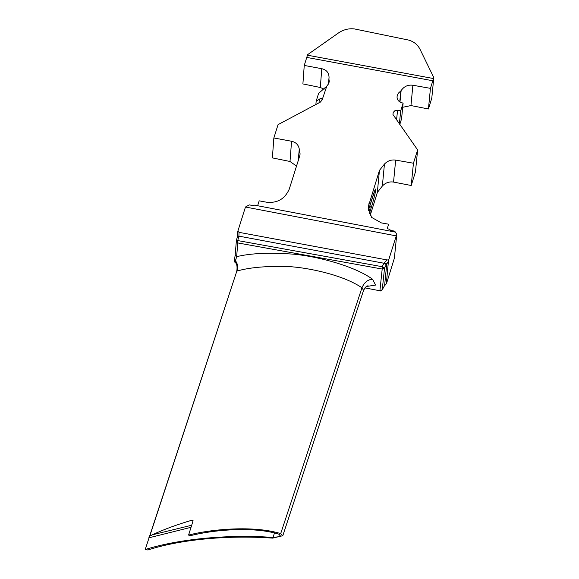 <?xml version="1.0" encoding="UTF-8"?>
<svg xmlns="http://www.w3.org/2000/svg" width="579" height="579" viewBox="0 0 579 579"><rect width="100%" height="100%" fill="white"/><g stroke="black" fill="none" stroke-linecap="round" stroke-linejoin="round"><path stroke-width="0.87" d="M145.199 549.536L147.971 549.978C177.246 540.337 224.319 534.707 272.673 538.123L282.776 535.727L280.699 533.606C253.971 525.327 211.581 529.061 188.58 535.09L190.216 535.734C212.334 529.966 253.124 526.108 278.767 534.149L280.193 535.387L278.832 536.719L273.085 537.428C223.747 533.939 175.567 539.946 145.199 549.536L236.797 271.196L149.729 536.212L152.219 534.851C163.893 529.409 177.181 524.516 192.069 520.181L192.641 520.246M191.034 527.31L148.81 537.84L149.729 536.212M328.923 79.135L329.046 77.514C328.981 72.773 326.549 69.835 321.765 68.698L304.25 65.434L306.776 57.422L432.839 80.763L430.443 88.355L412.878 85.251C407.949 84.614 404.033 86.401 401.131 90.599L398.497 93.067L397.382 95.014L397.006 97.062L397.346 99.038L398.388 100.782L400.089 102.114L403.107 103.178L400.697 110.828L397.447 110.249L394.907 110.705L393.206 112.435L392.967 114.519L417.633 149.91L413.435 163.227L395.667 160.101C391.353 159.507 387.612 160.839 384.442 164.074L379.426 170.429L368.338 206.616L371.465 217.313L381.423 222.922L388.647 224.196L387.228 228.683L389.71 229.32L390.507 230.406L394.697 231.137L395.312 232.085L254.492 205.132L257.778 205.299L259.182 200.841L266.579 202.209C277.269 203.338 284.817 199.01 289.218 189.232L299.698 156.004L300.11 153.992L299.271 149.107C298.532 144.888 295.963 142.275 291.57 141.262L273.853 137.968L278.058 124.637L320.238 102.186L322.105 100.001L326.788 86.148L328.778 83.477L329.263 81.436L328.923 79.135L328.459 84.129M368.345 209.366L368.961 203.627M417.633 149.91L415.454 171.905L411.22 185.504L393.546 182.074C389.262 181.422 385.534 182.732 382.357 186.018L377.349 192.46L370.184 215.489M326.788 86.148L318.595 93.407L316.163 101.209L315.888 104.502M316.163 101.209L319.318 99.262C321.012 97.865 321.938 98.119 322.105 100.001L322.214 99.53M400.697 110.828L399.372 123.957M403.107 103.178L401.565 118.825L399.771 124.521M400.834 91.12L399.734 101.911M379.918 290.672L382.191 269.04L237.803 242.934L236.63 256.678C250.635 253.204 269.966 252.393 294.639 254.253C318.805 256.721 354.478 266.108 372.55 279.216L375.568 285.078L366.384 286.511M363.583 290.383L361.962 287.792C343.897 275.329 309.468 267.708 288.371 266.557C266.789 265.92 249.737 267.397 237.216 270.994C238.309 267.223 237.687 263.742 235.342 260.536L234.654 258.936L235.197 254.673L236.63 256.678L235.074 262.403C236.869 263.488 237.441 266.42 236.797 271.204M296.52 166.079L289.999 161.483L272.376 157.893L273.853 137.968M324.131 89.173L320.317 87.487L302.897 83.926L304.25 65.434M306.776 57.422L307.601 54.665L338.454 32.967C343.477 29.594 348.84 28.248 354.543 28.95L408.629 40.081C413.855 41.608 417.64 44.655 419.985 49.222L433.801 77.579L431.789 98.184L428.438 108.968L410.96 105.566L402.666 107.289M237.26 237.332L237.839 231.209L245.467 207.021L396.268 235.892L396.781 234.285L394.379 258.205L386.432 283.761M384.203 286.2L386.331 283.717L388.429 261.332L386.345 264.668L383.957 263.235L387.098 259.942L388.69 259.913L388.429 261.332M237.839 231.209L239.047 232.345L238.895 236.131L237.499 236.391L236.42 240.603L237.766 240.574L237.803 242.934L236.37 240.915L237.81 234.524L237.817 231.383M245.467 207.021L249.252 204.879L253.421 205.654L254.492 205.132M396.268 235.892L388.69 259.913M239.047 232.345L387.098 259.942M193.22 520.876L192.069 520.181L192.879 521.44L188.58 535.09M384.442 164.074L382.357 186.018M413.435 163.227L411.22 185.504M430.443 88.355L428.438 108.968M433.801 77.579L432.839 80.763M299.271 149.107L298.243 160.607M363.496 290.578L282.798 535.727M307.435 55.193L433.497 78.541M396.781 234.285L395.312 232.085M274.511 532.825L273.085 537.428M152.219 534.851L191.685 525.24M384.622 285.461L386.736 263.908L384.297 262.692M382.154 289.876L384.282 286.062M386.345 264.668L384.543 268.128L382.154 266.695L382.191 269.04L384.543 268.128L382.241 289.732L380.316 290.745M369.322 213.723L371.233 207.586C376.336 191.345 377.653 180.655 372.355 197.707L372.311 197.852M371.233 207.586L369.735 206.146M379.426 170.429L377.349 192.46M372.355 197.707L368.41 210.38L374.917 190.31M319.318 99.262L319 102.845M397.563 110.271L396.564 119.962M372.55 279.216C367.759 279.57 364.227 282.429 361.962 287.792L280.699 533.606M395.667 160.101L393.546 182.074M401.131 90.599L399.98 102.056M412.878 85.251L410.96 105.566M321.765 68.698L320.317 87.487M329.046 77.514L328.431 84.179M291.57 141.262L289.999 161.483M237.499 236.391L238.895 236.131L383.957 263.235L382.154 266.695L237.766 240.574L238.838 236.362M368.027 285.7C367.455 286.663 367.31 283.949 363.554 290.376M386.359 283.819L384.688 285.375L382.22 289.804C380.852 290.926 380.135 291.251 380.056 290.796M364.922 287.893L380.085 290.803M235.096 262.432C234.314 261.824 234.162 260.659 234.654 258.929M235.197 254.673L236.37 240.915M237.81 234.509L237.542 236.196"/></g></svg>
